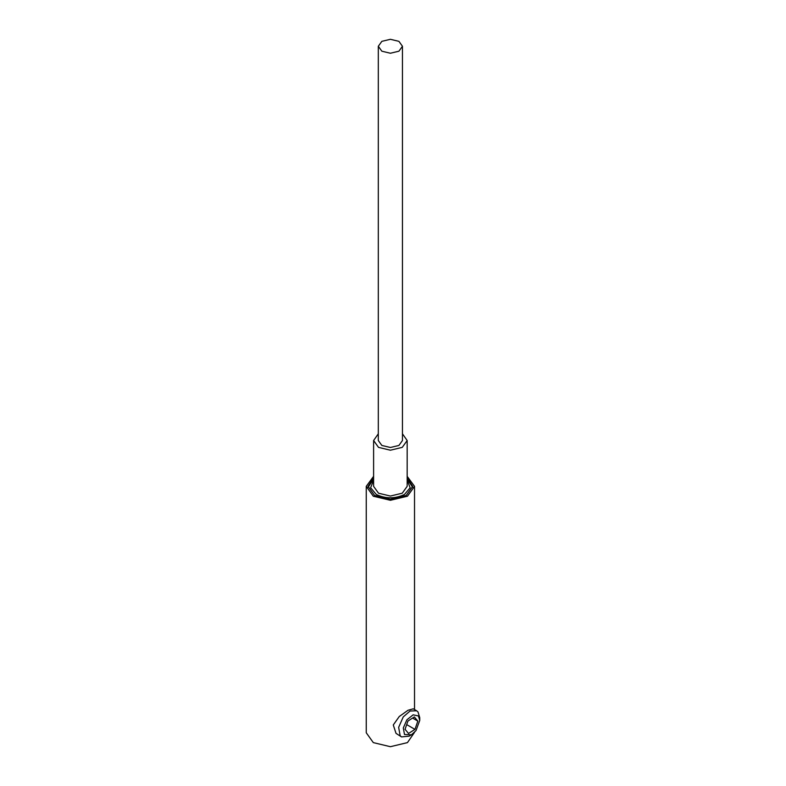 <?xml version="1.0" encoding="UTF-8"?>
<svg xmlns="http://www.w3.org/2000/svg" width="786" height="786" viewBox="0 0 786 786"><rect width="100%" height="100%" fill="white"/><g stroke="black" fill="none" stroke-linecap="round" stroke-linejoin="round"><path stroke-width="1.18" d="M419.753 720.408L419.753 717.687L418.014 711.949L416.629 710.78L410.046 711.025L403.247 716.911L398.649 727.355L400.162 735.745L401.548 736.914L409.093 736.168L411.442 734.812L404.485 734.478L403.306 727.934L406.893 719.799L413.151 714.828L418.407 715.938L419.753 720.408L415.99 730.616L411.442 734.812M401.548 736.914L396.006 733.348L393.285 724.957L399.268 716.508L407.983 710.289L413.24 708.825L416.629 710.78M414.34 716.94L417.838 721.106L414.949 729.379L408.553 733.476L405.045 729.31L407.934 721.037L414.34 716.94M417.838 721.106L412.581 718.06M406.696 724.604L414.949 729.379M402.452 433.793L407.168 440.524L407.168 486.357L402.245 493.205L390.387 496.045L378.518 493.205L373.605 486.357L373.605 440.524L378.312 433.793M407.168 440.524L402.245 447.372L390.387 450.211L378.518 447.372L373.605 440.524M378.312 46.266L378.312 440.524L381.849 445.446L390.387 447.489L398.924 445.446L402.452 440.524L402.452 46.266L398.924 41.344L390.387 39.3L381.849 41.344L378.312 46.266L381.849 51.198L390.387 53.242L398.924 51.198L402.452 46.266M414.527 732.346L407.453 742.613L390.387 746.7L373.311 742.613L366.247 732.758L366.247 486.357L373.311 496.212L390.387 500.289L407.453 496.212L414.527 486.357L407.168 476.336M373.605 476.336L366.247 486.357M407.168 477.849L412.719 486.357L406.175 495.475L390.387 499.248L374.598 495.475L368.054 486.357L373.605 477.849M373.605 480.158L370.619 487.752L376.298 494.482C385.69 498.874 395.083 498.874 404.466 494.482L410.154 487.752L407.168 480.158M414.527 486.357L414.527 709.562M412.66 487.291L407.168 479.047M373.605 479.047L368.113 487.291"/></g></svg>
